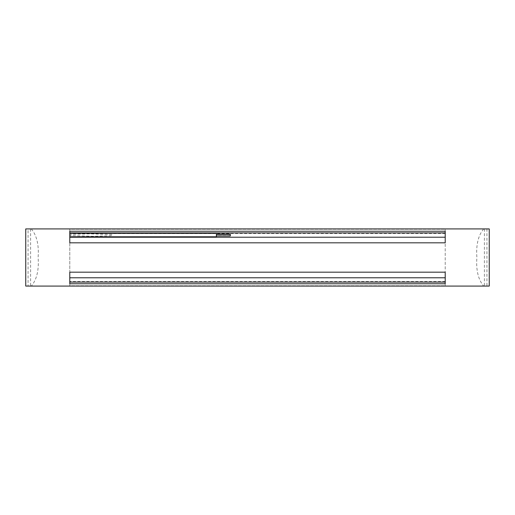 <?xml version="1.0" encoding="UTF-8"?>
<svg xmlns="http://www.w3.org/2000/svg" width="515" height="515" viewBox="0 0 515 515"><rect width="100%" height="100%" fill="white"/><g stroke="black" fill="none" stroke-linecap="round" stroke-linejoin="round"><path stroke-width="0.39" stroke-dasharray="2.58 1.93" d="M216.416 234.402L216.442 235.947M216.397 235.947L216.397 234.402M69.783 233.314L69.783 236.791L69.783 233.314M486.933 228.918L486.933 286.082L489.25 286.082L489.25 228.918L445.218 228.918L445.218 282.22L69.783 282.22L69.783 286.082L25.75 286.082L25.75 228.918L28.068 228.918L28.068 286.082M445.218 282.22L445.218 286.082L69.783 286.082L69.783 228.918L69.783 282.22M445.218 281.447L69.783 281.447M445.218 233.553L69.783 233.553M445.218 232.78L69.783 232.78M486.933 286.082L445.218 286.082L445.218 228.918L28.068 228.918M69.783 272.178L69.783 282.111M445.218 282.111L445.218 272.178M69.783 283.765L69.783 285.774L445.218 285.774L445.218 283.765L445.218 285.774L69.783 285.774L69.783 283.765L445.218 283.765M69.783 231.235L69.783 229.227L445.218 229.227L445.218 231.235L445.218 229.227L69.783 229.227L69.783 231.235L445.218 231.235M71.231 235.542C68.25 234.898 72.589 234.228 73.754 234.267L90.022 233.81L111.697 234.64C114.51 235.297 110.01 235.767 108.948 235.78L92.777 236.295L71.231 235.542M69.783 232.889L69.783 242.823M445.218 242.823L445.218 232.889M31.338 228.918C36.79 235.432 39.05 244.966 38.11 257.513C39.056 270.027 36.797 279.548 31.338 286.082M483.662 228.918C478.21 235.432 475.95 244.966 476.89 257.513C475.944 270.027 478.203 279.548 483.662 286.082M30.597 228.918L30.597 286.082M484.403 228.918L484.403 286.082M230.308 235.709L216.429 235.709"/><path stroke-width="0.77" d="M230.314 234.937L230.334 235.709L230.314 234.937M230.282 235.175L230.302 235.947L230.282 235.175M230.302 234.402L216.397 234.402L216.384 235.175L216.397 235.947L230.302 235.947M69.783 236.791L216.416 236.791L216.416 234.402M69.783 233.314L216.416 233.314M216.442 235.947L216.416 236.791M69.783 283.765L69.783 272.178L445.218 272.178L445.218 283.765L445.218 282.111L69.783 282.111L69.783 283.765L445.218 283.765M445.218 231.235L445.218 242.823L69.783 242.823L69.783 231.235L445.218 231.235L445.218 232.889L69.783 232.889L69.783 231.235M25.75 228.918L25.75 286.082L489.25 286.082L489.25 228.918L25.75 228.918M69.783 277.778L445.218 277.778M69.783 237.222L445.218 237.222M230.334 234.164L216.429 234.164"/></g></svg>

